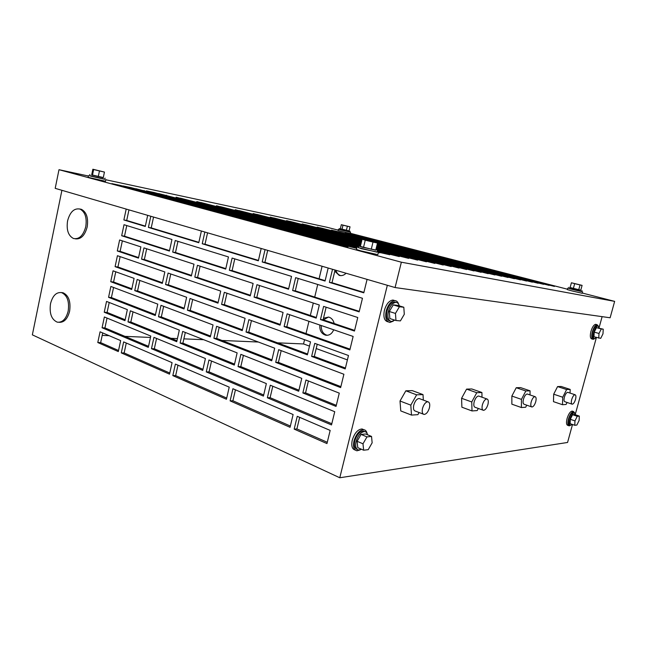<?xml version="1.0" encoding="UTF-8"?>
<svg xmlns="http://www.w3.org/2000/svg" width="647" height="647" viewBox="0 0 647 647"><rect width="100%" height="100%" fill="white"/><g stroke="black" fill="none" stroke-linecap="round" stroke-linejoin="round"><path stroke-width="0.97" d="M568.656 288.303L581.702 291.53M567.71 288.15L567.322 289.589L571.867 290.883L582.219 293.285L582.615 291.837M570.128 287.527L580.788 290.163M568.923 287.308L568.64 288.376L572.627 289.5L581.677 291.603L581.968 290.535M571.414 282.771L570.104 287.616L578.717 289.824L580.771 290.22L582.09 285.376L571.414 282.771L574.673 283.645L573.363 288.513M574.673 283.645L580.044 284.955L578.717 289.824M580.044 284.955L582.09 285.376M339.165 229.418L349.801 231.982M338.389 229.289L338.098 230.51L340.476 231.189L350.253 233.446L350.545 232.224M340.346 228.747L349.057 230.85M339.368 228.569L339.149 229.475L341.236 230.057L349.784 232.038L350.003 231.141M341.317 224.703L340.338 228.795L346.388 230.34L349.04 230.914L350.027 226.822L341.317 224.703L343.007 225.164L342.02 229.273M343.007 225.164L347.374 226.232L346.388 230.34M347.374 226.232L350.027 226.822M375.778 250.025L362.522 247.243L358.673 246.054L360.395 246.297M377.015 252.184L358.284 247.647L358.673 246.062M375.729 250.219L360.355 246.442L362.102 239.253L377.492 243.013L375.729 250.219M339.004 233.017L383.267 244.259L373.004 242.091L371.241 249.338M373.004 242.091L365.256 240.191L363.493 247.437M365.256 240.191L362.102 239.253M377.055 252.015L361.333 248.691L358.325 247.477M378.358 252.516L377.832 254.659L360.808 250.858L356.432 249.467L356.95 247.324M103.302 177.553L91.704 174.827M105.065 178.087L104.806 179.332L91.122 176.235L89.585 175.758L89.844 174.512M103.269 177.715L91.688 174.884L92.861 169.239L104.45 172.07L103.269 177.715M104.45 172.07L99.46 170.954L98.271 176.639M99.46 170.954L93.637 169.53L92.456 175.216M93.637 169.53L92.861 169.239M104.822 179.227L89.609 175.66M105.89 179.583L105.534 181.265L89.884 177.747L88.146 177.189L88.493 175.507M598.354 326.056L597.084 324.713C595.297 325.077 593.728 327.414 592.377 331.741C591.318 336.278 591.601 338.81 593.218 339.327L594.561 338.713M596.138 324.454L595.661 324.317C593.873 324.681 592.304 327.018 590.954 331.345C589.902 335.874 590.185 338.397 591.811 338.923L592.749 339.19M599.179 328.061L597.901 325.918C596.34 326.234 594.965 328.288 593.784 332.081C592.854 336.052 593.105 338.26 594.512 338.713L596.348 337.475M597.262 325.74L596.849 325.627C595.28 325.942 593.906 327.997 592.725 331.782C591.803 335.744 592.054 337.96 593.469 338.413L594.1 338.599M596.477 327.641L594.213 332.121L593.962 336.796L600.731 338.332L602.972 333.868L603.247 329.194L596.477 327.641L601.265 328.975L599.001 333.472L594.213 332.121M599.001 333.472L598.734 338.163M603.247 329.194L601.265 328.975M574.722 412.964L573.549 411.565C571.633 411.913 569.934 414.403 568.462 419.013C567.5 423.081 567.734 425.362 569.19 425.855L570.525 425.33M572.619 411.241L572.166 411.088C570.25 411.443 568.551 413.918 567.079 418.528C566.117 422.588 566.36 424.869 567.815 425.37L568.737 425.702M575.442 414.759L574.301 412.81C572.627 413.118 571.147 415.293 569.861 419.337C569.012 422.895 569.223 424.893 570.492 425.322L572.166 424.367M573.679 412.592L573.282 412.454C571.6 412.77 570.12 414.937 568.834 418.973C567.985 422.531 568.195 424.529 569.465 424.966L570.096 425.184M572.595 414.695L570.306 419.288L570.136 423.656L574.779 425.289L576.865 425.039L579.122 420.461L579.324 416.094L574.682 414.501L572.595 414.695L577.253 416.304L574.965 420.914L570.306 419.288M574.965 420.914L574.779 425.289M579.324 416.094L577.253 416.304M361.479 449.269L358.656 450.037C355.955 449.285 355.106 446.398 356.109 441.383C358.106 435.164 360.961 431.889 364.682 431.557C366.121 431.767 367.067 432.843 367.52 434.76M357.306 449.471C354.653 448.67 353.82 445.791 354.815 440.833C356.804 434.614 359.667 431.339 363.388 431.015L364.746 431.565M357.783 447.667L357.104 441.286L361.075 434.412L365.66 433.983L371.54 436.442L372.146 442.815L368.232 449.665L363.646 450.207L357.783 447.667M363.646 450.207L362.991 443.802L357.104 441.286M362.991 443.802L366.97 436.895L361.075 434.412M366.97 436.895L371.54 436.442M360.242 449.859L356.918 450.797C353.836 449.932 352.866 446.632 354.006 440.914C356.279 433.805 359.546 430.069 363.792 429.697C365.466 429.948 366.558 431.185 367.067 433.409M355.324 450.102L355.187 450.037C352.097 449.172 351.119 445.88 352.259 440.162C354.532 433.069 357.799 429.341 362.053 428.969L363.671 429.64M394.799 320.144L391.581 321.502C388.313 320.791 387.229 317.426 388.346 311.409C390.028 305.853 392.527 302.836 395.843 302.375C397.533 302.464 398.689 303.629 399.304 305.869M390.117 321.066C386.93 320.257 385.895 316.893 386.995 310.989C388.677 305.433 391.176 302.424 394.492 301.963L395.964 302.375M389.85 318.567L389.308 311.506L393.255 304.883L397.687 305.376L403.809 307.244L404.294 314.296L400.404 320.904L395.972 320.516L389.85 318.567M395.972 320.516L395.454 313.423L389.308 311.506M395.454 313.423L399.401 306.759L393.255 304.883M399.401 306.759L403.809 307.244M393.319 321.106L389.923 322.432C386.178 321.624 384.941 317.774 386.21 310.908C388.135 304.559 390.99 301.122 394.775 300.596C396.587 300.677 397.873 301.874 398.625 304.163M388.127 321.858L388.111 321.85C384.367 321.033 383.129 317.2 384.391 310.334C386.308 304.001 389.162 300.572 392.955 300.046L394.767 300.596M85.76 226.733C83.285 235.605 79.193 239.536 73.491 238.508C68.25 235.743 66.277 229.863 67.579 220.853C70.046 211.86 74.203 207.938 80.042 209.094C85.153 211.925 87.062 217.804 85.76 226.733M79.646 208.957L81.465 209.345C86.577 212.176 88.485 218.047 87.183 226.96C84.83 235.54 80.875 239.503 75.311 238.84M68.178 311.118C66.059 319.052 62.419 322.732 57.259 322.157C51.477 319.545 49.229 313.391 50.523 303.686C52.642 295.63 56.346 291.951 61.627 292.638C67.28 295.323 69.464 301.478 68.178 311.118M61.271 292.549L63.066 292.759C68.719 295.444 70.903 301.591 69.617 311.207C67.587 318.898 64.069 322.594 59.055 322.311M535.748 401.682C536.436 398.681 536.177 396.999 534.98 396.635C533.484 396.894 532.214 398.665 531.179 401.957C530.491 404.949 530.75 406.631 531.939 406.995C533.443 406.737 534.713 404.965 535.748 401.682M527.677 394.144L527.24 393.999C525.736 394.249 524.466 396.004 523.431 399.272C522.752 402.256 523.019 403.93 524.232 404.302L531.51 406.842M530.022 394.945L530.071 390.828L525.825 390.974L521.45 399.377L521.393 407.537L525.671 407.238L526.739 405.176M530.071 390.828L520.544 387.602L516.241 387.723L511.858 396.053L511.858 404.173L521.393 407.537M525.825 390.974L516.241 387.723M521.45 399.377L511.858 396.053M575.531 399.361C576.186 396.595 576.016 395.05 575.005 394.727C573.752 394.969 572.652 396.587 571.697 399.579C571.042 402.345 571.22 403.882 572.223 404.213C573.477 403.963 574.585 402.345 575.531 399.361M568.042 392.422L567.718 392.317C566.448 392.551 565.341 394.16 564.394 397.137C563.747 399.886 563.933 401.431 564.952 401.755L571.899 404.1M570.039 393.085L570.185 389.413L566.618 389.543L562.736 397.226L562.478 404.707L566.068 404.464L567.071 402.474M570.185 389.413L561.192 386.469L557.577 386.574L553.686 394.201L553.476 401.65L562.478 404.707M566.618 389.543L557.577 386.574M562.736 397.226L553.686 394.201M487.935 404.48C488.663 401.197 488.291 399.353 486.835 398.94C485.024 399.215 483.544 401.172 482.395 404.812C481.675 408.087 482.039 409.931 483.487 410.344C485.307 410.069 486.795 408.12 487.935 404.48M479.209 396.231L478.618 396.021C476.79 396.287 475.302 398.22 474.162 401.836C473.458 405.103 473.83 406.939 475.302 407.359L482.905 410.125M482.007 397.226L481.918 392.519L476.766 392.705L471.76 401.965L472.003 410.934L477.179 410.578L478.319 408.459M481.918 392.519L471.8 388.968L466.592 389.114L461.586 398.285L461.885 407.206L472.003 410.934M476.766 392.705L466.592 389.114M471.76 401.965L461.586 398.285M429.406 407.909C430.166 404.286 429.64 402.24 427.837 401.763C425.597 402.054 423.834 404.229 422.548 408.314C421.795 411.929 422.313 413.975 424.1 414.444C426.357 414.161 428.12 411.985 429.406 407.909M419.943 398.819L419.102 398.503C416.838 398.77 415.075 400.938 413.797 404.982C413.061 408.58 413.587 410.619 415.39 411.096L423.267 414.12M423.332 400.081L423.009 394.597L416.644 394.824L410.813 405.135L411.492 415.091L417.897 414.654L419.094 412.519M423.009 394.597L412.268 390.626L405.839 390.812L400.016 401.019L400.76 410.918L411.492 415.091M416.644 394.824L405.839 390.812M410.813 405.135L400.016 401.019M340.791 275.638L340.645 275.598C338.308 274.805 336.707 273.026 335.842 270.26M346.072 273.244C343.969 275.339 341.673 276.051 339.182 275.379L334.782 271.182M327.236 335.316L327.123 335.3C323.104 334.006 321.138 330.746 321.236 325.522M333.698 329.784C331.927 333.852 329.242 335.664 325.643 335.211C321.478 333.836 319.529 330.439 319.788 325.02M113.055 270.81L110.734 281.712L131.689 289.5L134.091 278.38L113.055 270.81M134.73 290.632L184.031 308.967L186.635 297.28L137.14 279.48L134.73 290.632L137.568 290.907L139.833 280.45M246.022 332.024L307.398 354.847L310.511 341.842L248.869 319.675L246.022 332.024L248.772 332.17L251.448 320.597M187.412 310.22L242.253 330.617L245.092 318.308L190.024 298.502L187.412 310.22L190.218 310.439L192.677 299.456M180.084 343.056L234.311 365.086L237.125 352.882L182.68 331.426L180.084 343.056L182.907 343.161L185.301 332.461M127.985 321.882L176.744 341.697L179.324 330.107L130.37 310.811L127.985 321.882L130.831 322.052L133.031 311.862M106.537 301.421L104.24 312.234L124.968 320.661L127.354 309.622L106.537 301.421M238.031 366.598L298.688 391.241L301.769 378.358L240.862 354.354L238.031 366.598L240.805 366.623L243.409 355.357M254.077 297.143L316.181 318.122L319.327 304.996L256.948 284.688L254.077 297.143L256.81 297.426L259.56 285.537M194.796 277.126L250.268 295.857L253.123 283.443L197.432 265.31L194.796 277.126L197.586 277.458L200.109 266.184M141.539 259.14L191.383 275.978L194.003 264.194L143.966 247.898L141.539 259.14L144.362 259.52L146.683 248.788M119.622 239.972L117.285 250.955L138.458 258.104L140.876 246.895L119.622 239.972M295.647 277.66L292.614 290.543L359.142 311.87L362.466 298.275L295.647 277.66M126.197 209.07L123.876 219.964L145.284 226.458L147.678 215.346M61.91 190.315L32.35 334.855L339.78 477.761L387.335 285.295M367.084 279.383L363.8 292.824L329.388 282.375L332.526 269.289M328.175 268.02L325.053 281.057L262.197 261.97L265.052 249.605M261.186 248.472L258.347 260.798L202.236 243.757L204.856 232.03M201.387 231.019L198.783 242.706L148.389 227.404L150.8 216.252M100.075 331.798L97.786 342.53L118.304 351.58L120.665 340.621L100.075 331.798M121.28 352.89L169.522 374.16L172.078 362.66L123.658 341.907L121.28 352.89L124.143 352.955L126.286 343.031M172.822 375.616L226.434 399.256L229.224 387.149L175.394 364.083L172.822 375.616L175.652 375.608L177.982 365.191M230.114 400.873L290.058 427.303L293.115 414.533L232.92 388.734L230.114 400.873L232.904 400.776L235.435 389.817M205.422 358.543L153.954 337.37L151.471 348.684L202.737 370.399L205.422 358.543M266.362 383.598L208.957 359.991L206.256 371.888L263.426 396.101L266.362 383.598M334.742 411.718L270.309 385.224L267.357 397.759L331.507 424.933L334.742 411.718M297.256 416.312L294.183 429.123L326.953 443.575L330.172 430.417L297.256 416.312M171.956 239.503L124.022 224.711L121.676 235.743L169.425 251.052L171.956 239.503M228.456 256.932L175.232 240.514L172.692 252.095L225.706 269.095L228.456 256.932M291.554 276.398L232.111 258.056L229.337 270.26L288.538 289.233L291.554 276.398M283.079 312.452L224.323 292.323L221.581 304.422L280.094 325.174L283.079 312.452M220.716 291.085L168.083 273.058L165.559 284.551L217.982 303.144L220.716 291.085M164.839 271.942L117.422 255.702L115.093 266.653L162.324 283.402L164.839 271.942M323.621 306.395L320.467 319.569L354.459 331.046L357.767 317.515L323.621 306.395M274.684 348.183L216.608 326.298L213.882 338.292L271.724 360.791L274.684 348.183M343.897 374.257L278.679 349.687L275.695 362.344L340.637 387.602L343.897 374.257M305.966 380.007L302.861 392.939L336.036 406.413L339.279 393.133L305.966 380.007M150.783 336.068L104.369 316.981L102.072 327.77L148.309 347.35L150.783 336.068M314.757 343.371L311.628 356.416L345.207 368.911L348.482 355.502L314.757 343.371M353.141 336.448L287.122 313.835L284.114 326.598L349.849 349.914L353.141 336.448M157.787 304.139L110.872 286.459L108.559 297.329L155.288 315.501L157.787 304.139M213.041 324.956L160.99 305.344L158.483 316.747L210.332 336.909L213.041 324.956M155.474 314.668L111.405 297.571L113.565 287.47M131.842 288.78L113.581 282.003L115.756 271.789M184.201 308.207L137.568 290.907M345.417 368.038L314.296 356.489L317.232 344.261M307.6 354.006L248.772 332.17M242.439 329.824L190.218 310.439M234.537 364.083L182.907 343.161M176.954 340.743L130.831 322.052M125.162 319.755L107.095 312.428L109.214 302.472M336.303 405.329L305.554 392.866L308.409 380.97M271.942 359.869L216.672 338.421L219.212 327.277M162.47 282.755L117.932 266.993L120.14 256.633M280.264 324.454L224.355 304.664L226.96 293.22M359.279 311.336L295.299 290.859L298.218 278.453M225.811 268.61L175.499 252.508L177.949 241.347M327.269 442.273L296.892 428.921L299.674 417.347M263.693 394.969L209.062 371.896L211.529 361.05M363.905 292.404L332.008 282.723L335.057 270.034M202.98 369.324L154.31 348.773L156.582 338.454M331.806 423.736L270.098 397.679L272.791 386.243M290.357 426.041L232.904 400.776M226.709 398.059L175.652 375.608M169.773 373.02L124.143 352.955M118.538 350.496L100.657 342.627L102.719 332.93M325.15 280.644L264.922 262.375L267.696 250.373M258.436 260.409L205.018 244.21L207.566 232.823M198.864 242.342L151.212 227.881L153.549 217.06M145.357 226.11L126.707 220.449L128.955 209.879M169.522 250.591L124.507 236.187L126.772 225.56M288.659 288.732L232.103 270.624L234.772 258.881M218.136 302.464L168.382 284.85L170.768 273.98M138.579 257.563L120.116 251.343L122.356 240.862M191.504 275.412L144.362 259.52M250.405 295.267L197.586 277.458M316.334 317.491L256.81 297.426M354.621 330.399L323.112 319.772L326.128 307.212M340.872 386.623L278.42 362.385L281.194 350.634M298.938 390.181L240.805 366.623M148.535 346.331L104.935 327.916L107.03 318.081M350.035 349.154L286.823 326.775L289.67 314.709M210.526 336.036L161.321 316.941L163.651 306.346M323.395 319.869L328.514 317.038M602.122 316.65L599.122 327.592M596.397 337.491L575.353 414.12M572.506 424.489L567.565 442.467L339.78 477.761M610.129 317.774L395.082 287.551L55.197 188.35L58.99 169.7L401.366 262.205L614.65 301.373L610.129 317.774M401.366 262.205L395.082 287.551M614.65 301.373L582.292 293.034M567.427 289.209L350.294 233.268M338.187 230.146L326.961 227.259L105.849 179.761M88.388 176.016L58.99 169.7M131.39 187.711L122.946 185.915L143.488 191.447L151.916 193.218L131.39 187.711L131.292 188.164M154.334 192.571L146.327 190.873L166.797 196.356L174.771 198.039L154.334 192.571L154.245 192.992M176.105 197.189L196.445 202.6L176.024 197.578M196.801 201.573L217.02 206.935L196.72 201.937M216.494 205.754L236.584 211.059L216.413 206.094M235.249 209.725L255.201 214.982L235.176 210.049M253.147 213.518L272.945 218.718L253.074 213.817M270.228 217.141L289.88 222.285L270.163 217.424M286.556 220.603L306.047 225.69L286.5 220.87M302.181 223.919L321.502 228.941L302.125 224.169M317.143 227.089L336.294 232.063L317.087 227.323M331.49 230.13L350.464 235.047L331.434 230.356M345.255 233.049L364.051 237.91L345.199 233.26M353.836 234.869L377.096 240.652L353.836 234.869M549.149 285.392L492.658 271.053L549.149 285.392M543.666 284.34L512.691 276.592L543.666 284.34M538.126 283.273L480.656 268.667L538.126 283.273M532.376 282.173L500.786 274.263L532.376 282.173M526.561 281.057L468.088 266.16L526.561 281.057M520.528 279.892L488.299 271.813L520.528 279.892M514.414 278.72L454.906 263.539L514.414 278.72M508.073 277.498L475.189 269.249L508.073 277.498M501.643 276.261L441.068 260.79L501.643 276.261M494.971 274.983L461.392 266.548L494.971 274.983M488.194 273.681L426.519 257.894L488.194 273.681M481.166 272.33L446.867 263.701L481.166 272.33M474.016 270.956L411.209 254.845L474.016 270.956M466.592 269.532L431.557 260.701L466.592 269.532M459.046 268.076L395.066 251.634L459.046 268.076M451.202 266.572L415.39 257.538L451.202 266.572M443.219 265.035L378.034 248.246L443.219 265.035M434.905 263.442L398.285 254.19L434.905 263.442M376.053 248.909L426.446 261.809L376.15 248.505M360.751 244.809L360.039 244.671L360.743 244.857M417.638 260.118L380.177 250.64L417.638 260.118M377.347 250.551L408.661 258.396L375.867 249.685M360.557 245.617L340.977 240.878L360.452 246.054M377.25 251.222L399.296 256.592L377.371 250.753M377.088 251.901L389.753 254.756L377.209 251.416M358.575 246.442L320.766 236.859L358.462 246.928M378.341 252.565L379.781 252.84L378.252 252.435M358.414 247.13L340.532 242.876L357.039 247.3M356.909 247.486L307.074 234.133L299.302 232.588L356.78 248.011M356.723 248.238L326.662 240.166L318.777 238.622L356.683 248.408M348.118 246.758L284.737 229.685L276.455 228.035L340.136 245.221L348.118 246.758M554.439 286.411L524.054 278.817L554.439 286.411M220.983 210.865L273.98 225.059L281.671 226.612L220.983 210.865M388.742 248.48L448.428 263.766L388.742 248.48M277.612 226.029L336.489 241.8L343.913 243.256L285.278 227.582L277.612 226.029M377.023 244.946L428.265 258.024L377.096 244.655M404.068 251.578L462.742 266.572L404.068 251.578M239.147 216.438L295.444 231.545L303.233 233.098L247.146 218.071L239.147 216.438M242.722 215.362L302.472 230.825L242.722 215.362M158.661 193.55L212.079 207.372L158.661 193.55M191.835 201.799L246.911 216.033L191.835 201.799M207.485 206.587L265.375 221.581L207.485 206.587M146.473 192.248L194.69 205.228L203.021 206.951L154.892 194.019L146.473 192.248M360.969 243.911L337.742 238.177L360.88 244.299M376.19 248.343L400.622 254.384L376.287 247.955M197.99 206.11L251.44 220.498L259.601 222.147L206.304 207.833L197.99 206.11M361.859 240.255L351.531 237.853L361.794 240.53M377.12 244.534L406.009 251.772L377.193 244.251M273.689 217.926L323.152 230.558L273.689 217.926M303.208 225.237L353.958 238.193L303.208 225.237M200.796 202.479L252.888 215.888L200.796 202.479M111.891 183.635L157.997 196.073L166.619 197.877L120.568 185.471L111.891 183.635M361.762 240.652L320.402 230.146L361.689 240.943M215.702 211.642L272.549 226.984L280.847 228.642L224.185 213.381L215.702 211.642M255.096 221.484L314.677 237.514L322.586 239.067L263.248 223.126L255.096 221.484M251.594 214.367L304.478 227.946L251.594 214.367M269.613 218.168L321.777 231.529L269.613 218.168M256.722 214.327L306.84 227.154L256.722 214.327M184.961 201.896L235.678 215.508L243.693 217.149L184.961 201.896M361.665 241.064L335.591 234.562L361.592 241.363M376.918 245.383L390.909 248.715L376.991 245.076M268.214 219.26L323.646 233.51L268.214 219.26M220.344 206.619L271.772 219.834L220.344 206.619M361.956 239.867L336.205 233.438L361.883 240.134M377.217 244.137L388.491 246.782L377.29 243.862M289.905 221.363L338.721 233.81L289.905 221.363M418.649 254.522L476.346 269.241L418.649 254.522M305.416 224.646L353.602 236.915L305.416 224.646M261.251 220.959L316.957 235.84L324.284 237.295L268.804 222.495L261.251 220.959M362.045 239.495L318.89 228.537L361.98 239.762M301.276 227.469L358.325 242.124L301.276 227.469M361.099 243.385L320.564 233.074L361.01 243.757M376.352 247.672L380.541 248.513L376.417 247.421M238.961 210.566L289.727 223.579L238.961 210.566M377.314 243.749L420.388 254.683L377.379 243.49M386.421 246.539L442.605 260.878L386.421 246.539M361.212 242.916L355.648 241.792L361.131 243.24M376.449 247.275L417.436 257.684L376.538 246.919M400.97 249.507L456.248 263.604L400.97 249.507M339.06 232.783L366.542 240.174M364.496 239.746L351.297 236.584L362.069 239.39M377.403 243.377L402.83 249.718L377.468 243.118M445.815 260.005L501.611 274.199L445.815 260.005M365.733 239.6L416.531 252.516L365.733 239.6M395.131 246.863L447.182 260.102L395.131 246.863M381.253 244L434.097 257.449L381.253 244M212.774 206.199L267.114 220.215L212.774 206.199M408.403 249.613L459.685 262.633L408.403 249.613M428.112 255.055L481.667 268.667L428.112 255.055M282.124 225.221L344.123 241.25L282.124 225.221M432.552 257.328L489.286 271.78L432.552 257.328M360.403 246.24L298.809 230.316L358.648 246.143M458.48 262.569L513.37 276.512L458.48 262.569M348.199 233.713L394.541 245.464L348.199 233.713M421.124 252.241L471.647 265.052L421.124 252.241M470.587 265.011L524.596 278.711L470.587 265.011M348.248 234.715L396.959 247.089L348.248 234.715M414.848 252.346L469.261 266.192L414.848 252.346M440.793 257.643L493.524 271.028L440.793 257.643M375.22 240.385L422.62 252.403L375.22 240.385M392.778 245.237L442.144 257.757L392.778 245.237M320.281 227.801L367.844 239.891L320.281 227.801M360.84 244.453L301.866 229.256L360.808 244.574M232.669 210.388L286.273 224.185L232.669 210.388M249.022 215.257L305.263 229.75L249.022 215.257M161.143 196.923L212.2 210.704L220.7 212.442L169.757 198.726L161.143 196.923M282.779 223.644L340.718 238.557L282.779 223.644M362.013 237.611L410.061 249.799L362.013 237.611M360.702 245.027L318.825 234.351L360.597 245.448M375.907 249.507L382.822 250.89L376.012 249.087M228.803 211.035L285.869 225.779L228.803 211.035M263.289 219.608L322.125 234.796L263.289 219.608M180.262 198.128L233.017 211.739L180.262 198.128M379.546 242.479L429.616 255.193L379.546 242.479M334.523 230.817L381.471 242.738L334.523 230.817M169.765 197.149L225.577 211.618L169.765 197.149M361.341 242.399L338.3 236.705L361.252 242.738M376.578 246.774L397.298 251.853L376.659 246.426M303.847 226.693L357.678 240.474L303.847 226.693M286.807 221.784L338.252 234.942L286.807 221.784M361.56 241.493L355.146 240.142L361.479 241.808M376.805 245.828L413.182 255.015L376.886 245.504M135.902 188.722L189.975 202.754L135.902 188.722M361.447 241.938L318.858 231.1L361.374 242.269M286.467 223.061L341.098 237.077L286.467 223.061M376.691 246.289L433.353 260.806L376.748 246.054M323.484 318.219L328.627 317.062C331.458 317.871 333.31 320.014 334.167 323.5M304.551 339.699L303.54 343.945L309.484 346.105M316.197 348.547L347.407 359.894M322.077 266.24L319.076 278.8M317.726 284.47L314.717 297.07M313.302 303.039L310.334 315.469M308.942 321.308L306.015 333.569M102.202 335.389L109.141 335.688M124.92 336.359L150.484 337.443M170.954 338.308L177.44 338.583M183.869 338.858L203.676 339.699M221.978 340.476L258.339 342.02M277.506 342.837L303.54 343.945M144.03 190.905L144.119 190.469M177.642 199.26L177.739 198.831M325.562 236.147L325.659 235.734M169.651 199.219L169.757 198.726M386.623 252.354L386.728 251.926M347.771 242.682L347.876 242.245M305.95 232.216L306.047 231.772M289.169 227.097L289.266 226.676M327.972 238.783L328.086 238.314M326.533 240.708L326.662 240.166M268.699 222.948L268.804 222.495M193 204.048L193.105 203.595M284.607 230.235L284.737 229.685M263.127 223.644L263.248 223.126M224.072 213.906L224.185 213.381M120.463 185.948L120.568 185.471M206.199 208.326L206.304 207.833M154.787 194.488L154.892 194.019M215.087 208.625L215.184 208.197M347.811 244.825L347.932 244.331M306.953 234.643L307.074 234.133M199.308 203.789L199.397 203.384M166.368 195.604L166.457 195.2M250.057 217.319L250.146 216.899M247.033 218.557L247.146 218.071M285.173 228.051L285.278 227.582M228.739 212.944L228.844 212.491M332.008 282.723L329.388 282.375M154.31 348.773L151.471 348.684M209.062 371.896L206.256 371.888M270.098 397.679L267.357 397.759M296.892 428.921L294.183 429.123M100.657 342.627L97.786 342.53M264.922 262.375L262.197 261.97M205.018 244.21L202.236 243.757M151.212 227.881L148.389 227.404M126.707 220.449L123.876 219.964M124.507 236.187L121.676 235.743M175.499 252.508L172.692 252.095M232.103 270.624L229.337 270.26M295.299 290.859L292.614 290.543M224.355 304.664L221.581 304.422M168.382 284.85L165.559 284.551M117.932 266.993L115.093 266.653M120.116 251.343L117.285 250.955M323.112 319.772L320.467 319.569M216.672 338.421L213.882 338.292M278.42 362.385L275.695 362.344M305.554 392.866L302.861 392.939M104.935 327.916L102.072 327.77M107.095 312.428L104.24 312.234M314.296 356.489L311.628 356.416M286.823 326.775L284.114 326.598M113.581 282.003L110.734 281.712M111.405 297.571L108.559 297.329M161.321 316.941L158.483 316.747M377.403 250.599L377.015 252.193M597.084 324.713L595.661 324.317M597.901 325.918L596.849 325.627M573.549 411.565L572.166 411.088M574.301 412.81L573.282 412.454M364.682 431.557L363.388 431.015M363.792 429.697L362.053 428.969M395.843 302.375L394.492 301.963M394.775 300.596L392.955 300.046M80.042 209.094L81.465 209.345M61.627 292.638L63.066 292.759M534.98 396.635L527.24 393.999M575.005 394.727L567.718 392.317M486.835 398.94L478.618 396.021M427.837 401.763L419.102 398.503M339.182 275.379L340.645 275.598M325.643 335.211L327.123 335.3"/></g></svg>
